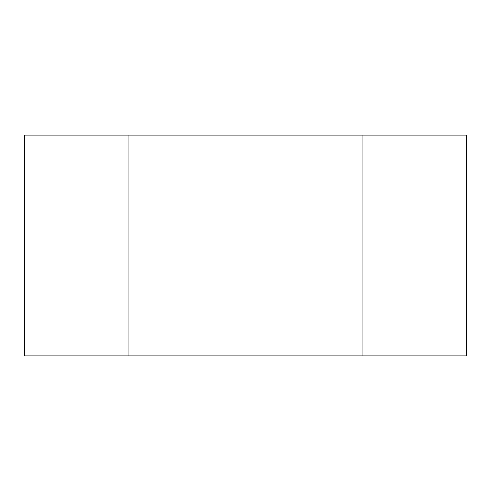 <?xml version="1.0" encoding="UTF-8"?>
<svg xmlns="http://www.w3.org/2000/svg" width="491" height="491" viewBox="0 0 491 491"><rect width="100%" height="100%" fill="white"/><g stroke="black" fill="none" stroke-linecap="round" stroke-linejoin="round"><path stroke-width="0.74" d="M362.88 355.975L362.88 135.025L466.45 135.025L466.45 355.975L128.12 355.975L128.12 135.025L362.88 135.025L362.88 355.975M24.55 355.975L24.55 135.025L128.12 135.025L128.12 355.975L24.55 355.975"/></g></svg>
